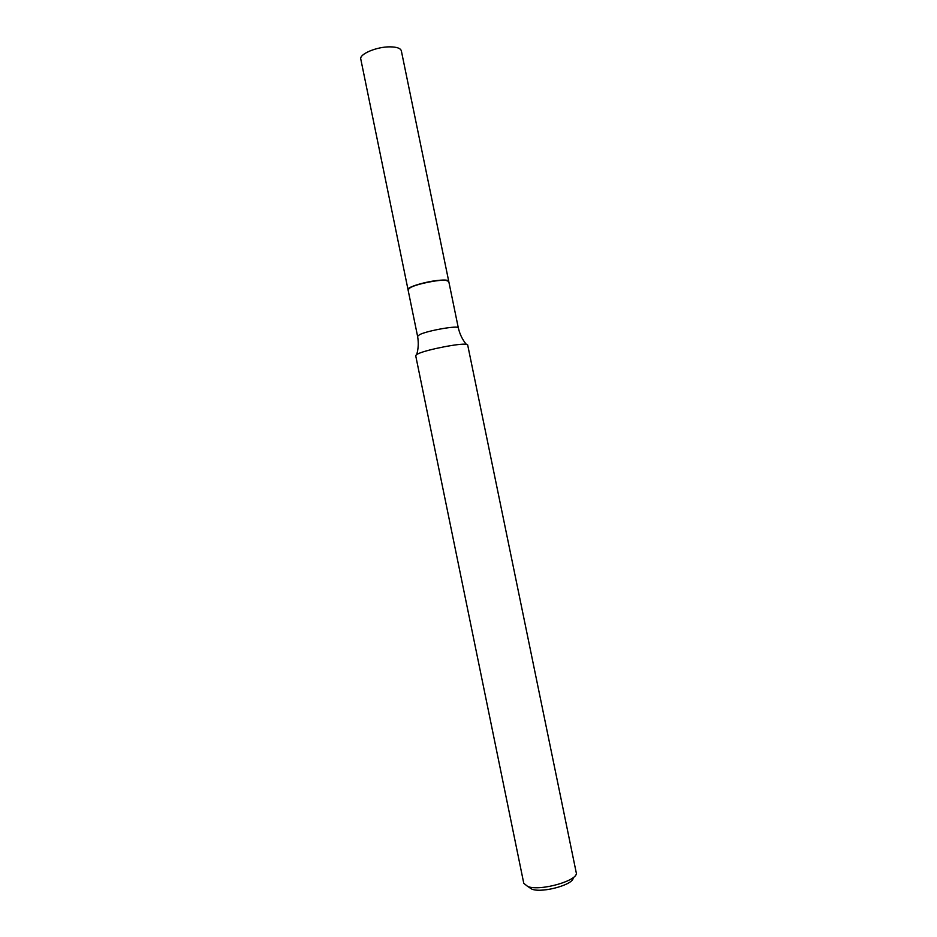 <?xml version="1.0" encoding="UTF-8"?>
<svg xmlns="http://www.w3.org/2000/svg" width="937" height="937" viewBox="0 0 937 937"><rect width="100%" height="100%" fill="white"/><g stroke="black" fill="none" stroke-linecap="round" stroke-linejoin="round"><path stroke-width="1.41" d="M408.005 289.533C406.834 287.261 424.976 281.709 438.059 280.409C444.665 279.741 448.214 279.999 448.706 281.182L401.341 50.821C400.567 48.267 396.808 46.944 390.073 46.85C376.733 46.651 359.07 54.159 360.792 59.148L408.028 289.638M448.237 280.831L445.497 280.151C438.188 279.425 416.977 283.77 410.547 287.331L408.298 289.029M417.574 336.242L419.893 334.486C428.373 330.386 458.919 325.162 458.31 327.88L448.753 281.393L445.719 280.304C438.34 279.566 416.895 283.97 410.406 287.554L408.04 289.744L417.574 336.242C418.71 342.684 418.417 348.751 416.719 354.455L415.677 355.58L523.736 883.111M573.128 877.641C574.533 884.317 542.722 893.324 531.993 889.213L528.819 887.187M576.161 872.347L576.208 872.534C579.359 880.218 540.766 891.497 527.836 886.554L523.771 883.298M576.208 872.534L467.668 344.91L466.275 344.289C460.266 343.094 427.811 349.384 418.628 353.53L416.719 354.455M458.31 327.88C459.809 334.251 462.456 339.721 466.275 344.289"/></g></svg>
